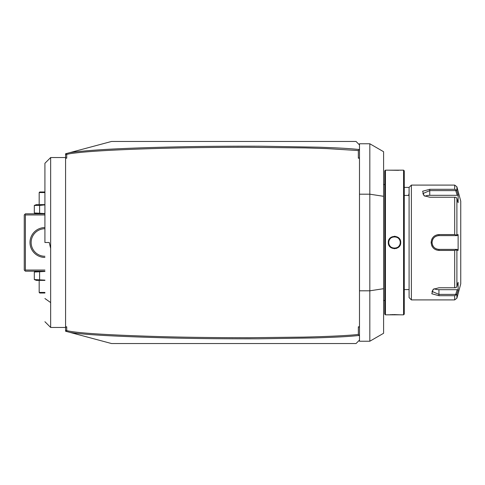 <?xml version="1.0" encoding="UTF-8"?>
<svg xmlns="http://www.w3.org/2000/svg" width="485" height="485" viewBox="0 0 485 485"><rect width="100%" height="100%" fill="white"/><g stroke="black" fill="none" stroke-linecap="round" stroke-linejoin="round"><path stroke-width="0.73" d="M65.578 331.225L65.578 330.079L66.688 331.522L65.578 331.225M65.578 154.921L65.578 153.775L66.688 153.478L66.33 153.945L66.73 154.375L66.73 158.183L65.578 158.183L65.578 154.921L66.33 153.945M65.578 326.817L66.73 326.817L65.578 327.236L65.578 158.183M65.578 327.236L65.578 330.079M66.73 326.817L66.73 330.625L66.33 331.055L66.688 331.522L69.973 332.401C83.317 334.68 116.176 336.517 168.556 337.924C194.255 338.585 224.24 338.876 258.511 338.797L314.989 337.924C340.646 337.069 348.679 336.535 359.209 335.474L358.342 334.444L358.342 326.817L359.488 326.817L359.488 158.183L358.342 158.183L358.342 150.556L326.423 148.568L305.32 147.925L247.599 147.282C209.502 147.325 176.037 147.822 147.204 148.78C118.613 149.701 96.563 150.89 81.05 152.357C67.245 153.83 69.573 153.878 66.73 154.375M359.488 326.817L359.488 340.088L356.045 343.532L111.501 343.532L69.973 332.401M66.73 330.625C76.539 333.043 107.318 335.026 159.068 336.572C184.512 337.311 214.631 337.693 249.423 337.712L303.683 337.111C326.32 336.608 347.787 335.632 358.342 334.444M358.342 158.183L359.488 157.764L359.488 149.483L358.342 150.556M359.488 157.764L359.488 158.183M359.215 149.525C349.758 148.537 340.846 147.98 318.712 147.191L261.591 146.215C232.182 146.1 204.67 146.306 179.056 146.846C125.918 147.931 89.555 149.847 69.973 152.599L111.501 141.468L356.045 141.468L359.488 144.912L359.488 149.483M358.342 326.817L359.488 327.236M359.488 290.812L369.825 290.812L369.825 341.234L359.488 341.234L359.488 340.088M359.488 144.912L359.488 143.766L369.825 143.766L369.825 290.812L383.599 288.69L383.599 333.28L369.825 341.234M359.488 194.188L369.825 194.188L383.599 196.31L383.599 288.69M369.825 143.766L383.599 151.72L383.599 196.31M385.436 314.832L385.436 170.168L384.744 170.859L384.744 314.141L385.436 314.832L400.707 314.826L393.571 314.565M400.707 314.832L403.575 314.832L403.575 170.168L388.303 170.174L398.646 170.32M400.707 242.5C401.065 250.551 387.945 250.557 388.303 242.5C387.945 234.449 401.065 234.443 400.707 242.5L400.246 242.5C400.604 249.902 388.406 249.902 388.764 242.5C388.406 235.098 400.604 235.098 400.246 242.5A5.741 5.741 0 0 1 400.234 242.858M394.275 248.732L394.584 248.738M395.972 248.562L396.336 248.459M392.765 314.583L391.886 314.607M391.122 314.638L390.34 314.68M389.067 314.765L388.515 314.813M395.075 236.286L394.426 236.262M399.937 170.235L400.495 170.186M403.575 314.832L404.266 314.141L404.266 170.859L403.575 170.168M404.266 187.392L409.085 187.392L409.085 297.608L411.383 299.906L454.681 299.906L454.681 295.704L438.937 295.704L454.681 295.704L456.9 294.177L456.9 298.202L454.681 299.906M409.085 187.392L411.383 185.094L411.383 299.906M454.681 250.436L456.136 249.908L456.9 250.339L456.9 286.338L458.125 282.325L458.125 290.169L457.179 289.69L455.736 294.395L438.937 294.395L438.937 295.704L431.814 293.758L433.166 289.327L438.937 287.769L454.681 287.769L454.681 250.436L438.937 250.436C434.22 249.987 431.62 247.338 431.129 242.5C431.632 237.65 434.233 235.007 438.937 234.564L437.452 234.71M431.668 245.404L431.935 246.004M432.08 246.295L432.474 246.95M450.419 234.564L438.937 234.564L454.681 234.564L454.681 197.231L456.136 197.365L456.9 198.662L456.9 234.661L458.125 234.655L458.125 250.345L457.179 249.387L438.937 249.387L438.937 250.436L450.419 250.436M456.9 286.338L456.136 287.635L454.681 287.769M455.736 249.387L456.136 249.908M457.179 249.387L438.937 249.387C434.766 248.987 432.468 246.689 432.05 242.5C432.468 238.311 434.766 236.013 438.937 235.613L457.179 235.613L438.937 235.613A6.887 6.887 0 0 0 438.543 235.625M432.147 238.584L431.711 239.493M454.681 197.231L429.752 197.231L423.981 195.673L422.635 191.242L429.752 189.296L454.681 189.296L454.681 185.094L411.383 185.094M457.179 289.69L438.937 289.69L438.937 294.395L432.05 291.424L433.529 289.102M432.05 291.491L432.214 292.152M455.736 294.395L456.136 295.044M458.125 290.169L456.9 294.177M457.343 192.26L456.9 190.823L456.9 186.798L460.75 201.172L460.75 283.828L456.9 298.202M458.125 250.345L456.9 250.339M438.937 249.387A6.887 6.887 0 0 1 438.543 249.375M438.149 249.345A6.887 6.887 0 0 1 437.367 249.205M436.597 248.981A6.887 6.887 0 0 1 436.227 248.835M435.506 248.472A6.887 6.887 0 0 1 435.166 248.265M433.414 246.616A6.887 6.887 0 0 1 433.184 246.283M432.608 245.222A6.887 6.887 0 0 1 432.462 244.852M432.232 244.082A6.887 6.887 0 0 1 432.093 243.3M432.062 242.9A6.887 6.887 0 0 1 432.062 242.1M432.093 241.7A6.887 6.887 0 0 1 432.232 240.918M432.462 240.148A6.887 6.887 0 0 1 432.608 239.772M433.184 238.711A6.887 6.887 0 0 1 433.414 238.384M435.166 236.735A6.887 6.887 0 0 1 435.506 236.522M436.227 236.165A6.887 6.887 0 0 1 436.603 236.019M437.367 235.795A6.887 6.887 0 0 1 438.155 235.655M456.9 234.661L456.136 235.092L454.681 234.564M458.125 234.655L457.179 235.613M455.736 235.613L456.136 235.092M424.345 195.898L422.865 193.582L429.752 190.605L455.736 190.605L456.136 189.956L454.681 189.296M457.967 194.321L456.9 190.823L456.136 189.956M455.736 190.605L457.179 195.31L458.125 194.831L458.125 202.675L456.9 198.662M425.024 196.243A6.887 3.443 180 0 1 429.752 195.31L457.179 195.31M438.937 289.69A6.887 3.443 0 0 1 434.208 288.751M400.204 243.215A5.741 5.741 0 0 1 400.143 243.573M400.064 243.925A5.741 5.741 0 0 1 399.967 244.27M399.846 244.61A5.741 5.741 0 0 1 399.701 244.937M399.537 245.258A5.741 5.741 0 0 1 399.355 245.574M399.155 245.871A5.741 5.741 0 0 1 398.434 246.683M397.579 247.35A5.741 5.741 0 0 1 397.27 247.532M396.948 247.696A5.741 5.741 0 0 1 396.615 247.835M396.275 247.962A5.741 5.741 0 0 1 395.93 248.059M395.578 248.138A5.741 5.741 0 0 1 395.226 248.193M393.79 248.193A5.741 5.741 0 0 1 393.432 248.138M393.08 248.059A5.741 5.741 0 0 1 392.735 247.962M392.395 247.835A5.741 5.741 0 0 1 392.062 247.696M391.741 247.532A5.741 5.741 0 0 1 391.431 247.35M390.577 246.683A5.741 5.741 0 0 1 389.861 245.871M389.655 245.574A5.741 5.741 0 0 1 389.473 245.258M389.309 244.937A5.741 5.741 0 0 1 389.164 244.61M389.043 244.27A5.741 5.741 0 0 1 388.946 243.925M388.867 243.573A5.741 5.741 0 0 1 388.812 243.215M388.776 242.858A5.741 5.741 0 0 1 388.776 242.142M400.246 242.5A5.741 5.741 0 0 0 400.234 242.142M400.204 241.785A5.741 5.741 0 0 0 400.143 241.427M400.064 241.075A5.741 5.741 0 0 0 399.967 240.73M399.846 240.39A5.741 5.741 0 0 0 399.701 240.063M399.537 239.742A5.741 5.741 0 0 0 399.355 239.426M399.149 239.129A5.741 5.741 0 0 0 398.434 238.317M397.579 237.65A5.741 5.741 0 0 0 397.27 237.468M396.948 237.304A5.741 5.741 0 0 0 396.615 237.165M396.275 237.038A5.741 5.741 0 0 0 395.93 236.941M395.578 236.862A5.741 5.741 0 0 0 395.226 236.807M393.79 236.807A5.741 5.741 0 0 0 393.432 236.862M393.08 236.941A5.741 5.741 0 0 0 392.735 237.038M392.395 237.165A5.741 5.741 0 0 0 392.062 237.304M391.741 237.468A5.741 5.741 0 0 0 391.431 237.65M390.577 238.317A5.741 5.741 0 0 0 389.861 239.129M389.655 239.426A5.741 5.741 0 0 0 389.473 239.742M389.309 240.063A5.741 5.741 0 0 0 389.164 240.39M389.043 240.73A5.741 5.741 0 0 0 388.946 241.075M388.867 241.427A5.741 5.741 0 0 0 388.812 241.785M66.688 153.478L69.973 152.599M409.085 193.339L408.57 195.431M66.73 158.183L65.578 157.764M44.917 242.5L44.917 163.281L44.917 242.5L49.276 242.5L50.658 248.465L50.658 327.46L65.578 327.46M50.658 248.465L50.658 157.54L65.578 157.54M44.917 270.054L25.396 270.054L24.826 270.63L24.25 270.054L24.25 214.946L25.396 213.8L44.917 213.8M24.826 214.37L25.396 214.946L44.917 214.946M25.396 270.054L25.396 214.946M44.917 257.426A14.926 14.926 0 0 1 29.991 242.5A14.926 14.926 0 0 1 44.917 227.574M24.826 270.63L25.396 271.2L44.917 271.2M31.301 244.598L31.392 245.125L31.301 244.598M31.64 246.174L31.792 246.695L31.64 246.174M32.174 247.738L32.398 248.247L32.174 247.738M32.641 248.756L32.907 249.254L32.641 248.756M33.192 249.739L33.495 250.205L33.192 249.739M33.811 250.654L34.132 251.078L33.811 250.654M34.459 251.466L34.774 251.824L34.459 251.466M31.173 243.512L31.149 243.027M31.149 241.973L31.173 241.488M31.428 239.699L31.501 239.347M31.64 238.826L31.792 238.305M32.174 237.262L32.398 236.753L32.174 237.262M32.641 236.243L32.907 235.746L32.641 236.243M33.192 235.261L33.495 234.795L33.192 235.261M33.811 234.346L34.132 233.922L33.811 234.346M34.459 233.534L34.774 233.176L34.459 233.534M31.179 241.451L31.137 242.5A13.774 13.774 0 0 1 44.917 228.726M43.771 228.768L44.462 228.732M42.825 228.884L42.522 228.932L42.825 228.884M44.917 256.274A13.774 13.774 0 0 1 31.137 242.5M42.522 256.068L42.825 256.116L42.522 256.068M43.771 256.232L44.462 256.268M44.753 256.274L44.093 256.25M44.917 280.385L36.375 280.385L34.308 279.554L34.308 272.036L36.375 271.2M34.308 272.036L44.917 271.461M34.308 279.554L44.917 280.124M39.612 279.554L39.612 272.036M44.917 292.443L39.176 292.443L39.176 280.385M44.917 293.013L39.752 293.013L39.176 292.443M36.375 213.8L34.308 212.963L44.917 213.539M39.612 212.963L39.612 205.446L44.917 204.876M34.308 212.963L34.308 205.446L39.612 205.446M34.308 205.446L36.375 204.615L44.917 204.615M44.917 191.987L39.752 191.987L39.176 192.557L44.917 192.557M39.176 192.557L39.176 204.615M431.129 242.5L432.05 242.5M438.937 234.564L438.937 235.613M429.752 189.296L429.752 195.31M388.303 242.5L388.764 242.5M50.658 302.573L44.917 298.517M383.599 184.524L384.744 184.524M385.436 170.168L388.303 170.168M404.266 195.431L409.085 195.431M404.266 289.569L409.085 289.569M456.9 186.798L454.681 185.094M383.599 300.476L384.744 300.476M44.917 321.719L50.658 327.46M44.917 163.281L50.658 157.54"/></g></svg>
